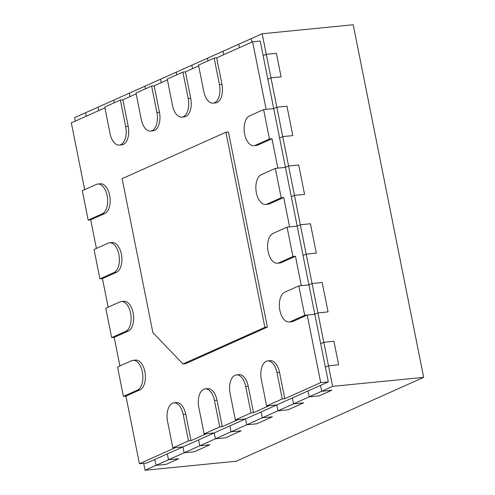 <?xml version="1.0" encoding="UTF-8"?>
<svg xmlns="http://www.w3.org/2000/svg" width="495" height="495" viewBox="0 0 495 495"><rect width="100%" height="100%" fill="white"/><g stroke="black" fill="none" stroke-linecap="round" stroke-linejoin="round"><path stroke-width="0.74" d="M263.594 109.612L269.466 138.996L255.395 145.289A15.153 8.254 84.4 0 1 253.954 145.679A15.153 8.254 84.4 0 1 244.412 132.759A15.153 8.254 84.4 0 1 249.523 115.904L263.594 109.612L273.71 108.609L266.118 109.364L252.617 41.778L216.674 57.859L221.958 84.305A15.153 8.254 -95.6 0 1 215.634 102.88L213.104 103.127A15.153 8.254 -95.6 0 0 219.427 84.552L214.143 58.107L216.674 57.859M275.331 168.38L281.203 197.765L267.139 204.058A15.153 8.254 84.4 0 1 265.697 204.441A15.153 8.254 84.4 0 1 256.156 191.528A15.153 8.254 84.4 0 1 261.267 174.673L275.331 168.38L285.454 167.378L277.862 168.133L271.99 138.749L257.926 145.035A15.153 8.254 84.4 0 1 256.484 145.425L253.954 145.679M287.075 227.149L292.947 256.534L278.883 262.82A15.153 8.254 84.4 0 1 277.441 263.21A15.153 8.254 84.4 0 1 267.9 250.297A15.153 8.254 84.4 0 1 273.011 233.442L287.075 227.149L297.192 226.147L289.606 226.896L283.734 197.511L269.67 203.804A15.153 8.254 84.4 0 1 268.222 204.194L265.697 204.441M298.819 285.912L304.691 315.296L290.627 321.589A15.153 8.254 84.4 0 1 289.179 321.979A15.153 8.254 84.4 0 1 279.644 309.059A15.153 8.254 84.4 0 1 284.755 292.205L298.819 285.912L308.936 284.916L301.35 285.665L295.478 256.28L281.414 262.573A15.153 8.254 84.4 0 1 279.966 262.963L277.441 263.21M267.659 360.929A15.153 8.254 84.4 0 1 276.965 372.512L282.249 398.958L266.619 405.95L261.335 379.504A15.153 8.254 84.4 0 1 267.659 360.929L270.19 360.682A15.153 8.254 84.4 0 1 279.496 372.265L284.78 398.71L320.723 382.629L307.222 315.049L293.158 321.342A15.153 8.254 84.4 0 1 291.71 321.731L289.179 321.979M236.406 374.913A15.153 8.254 84.4 0 1 245.712 386.496L250.996 412.941L235.366 419.933L230.082 393.488A15.153 8.254 84.4 0 1 236.406 374.913L238.93 374.659A15.153 8.254 84.4 0 1 248.236 386.249L253.52 412.694L269.15 405.702L276.742 404.953L292.366 397.961L293.541 403.84L303.658 402.837L288.034 409.829L303.658 402.837L293.541 403.84L277.912 410.825L262.288 417.817L272.405 416.821L256.775 423.807L272.405 416.821L262.288 417.817L231.029 431.801L241.145 430.799L225.516 437.79L241.145 430.799L231.029 431.801L199.77 445.785L209.892 444.782L194.263 451.774L209.892 444.782L199.77 445.785L168.517 459.762L178.633 458.766L166.128 464.353L178.633 458.766L168.517 459.762L156.012 465.356L154.836 459.478L147.021 462.974L139.435 463.728L175.379 447.647L182.971 446.898L198.6 439.907L199.77 445.785L198.6 439.907L229.853 425.923L231.029 431.801L229.853 425.923L261.113 411.939L262.288 417.817L261.113 411.939L276.742 404.953L277.912 410.825L288.034 409.829L277.912 410.825L276.742 404.953L266.619 405.95M205.147 388.897A15.153 8.254 84.4 0 1 214.453 400.48L219.737 426.925L204.107 433.917L198.823 407.472A15.153 8.254 84.4 0 1 205.147 388.897L207.677 388.643A15.153 8.254 84.4 0 1 216.983 400.226L222.267 426.671L237.897 419.686L245.483 418.931L246.659 424.809L256.775 423.807L246.659 424.809L245.483 418.931L235.366 419.933M173.887 402.874A15.153 8.254 84.4 0 1 183.193 414.457L188.477 440.903L172.854 447.895L167.57 421.449A15.153 8.254 84.4 0 1 173.887 402.874L176.418 402.627A15.153 8.254 84.4 0 1 185.724 414.21L191.008 440.655L206.638 433.663L214.224 432.915L215.399 438.793L225.516 437.79L215.399 438.793L214.224 432.915L204.107 433.917M123.404 396.396L137.468 390.103A15.153 8.254 -95.6 0 0 142.579 373.249A15.153 8.254 -95.6 0 0 133.037 360.329A15.153 8.254 -95.6 0 0 131.596 360.719L117.532 367.012L123.404 396.396L125.928 396.142L139.435 463.728M125.928 396.142L139.998 389.85A15.153 8.254 -95.6 0 0 145.109 372.995A15.153 8.254 -95.6 0 0 135.568 360.082L133.037 360.329M111.66 337.627L125.724 331.334A15.153 8.254 -95.6 0 0 130.835 314.48A15.153 8.254 -95.6 0 0 121.3 301.56A15.153 8.254 -95.6 0 0 119.852 301.95L105.788 308.243L111.66 337.627L114.19 337.373L119.895 365.947M114.19 337.373L128.255 331.081A15.153 8.254 -95.6 0 0 133.365 314.232A15.153 8.254 -95.6 0 0 123.824 301.313L121.3 301.56M99.916 278.858L113.98 272.566A15.153 8.254 -95.6 0 0 119.091 255.711A15.153 8.254 -95.6 0 0 109.556 242.791A15.153 8.254 -95.6 0 0 108.108 243.181L94.044 249.474L99.916 278.858L102.446 278.611L108.158 307.185M102.446 278.611L116.511 272.318A15.153 8.254 -95.6 0 0 121.622 255.463A15.153 8.254 -95.6 0 0 112.087 242.544L109.556 242.791M88.172 220.089L102.236 213.797A15.153 8.254 -95.6 0 0 107.347 196.942A15.153 8.254 -95.6 0 0 97.812 184.029A15.153 8.254 -95.6 0 0 96.364 184.412L82.3 190.705L88.172 220.089L90.703 219.842L96.414 248.416M90.703 219.842L104.767 213.549A15.153 8.254 -95.6 0 0 109.878 196.694A15.153 8.254 -95.6 0 0 100.343 183.775L97.812 184.029M104.903 107.854L71.323 122.871L84.67 189.647M119.332 145.078A15.153 8.254 -95.6 0 0 125.656 126.497L120.372 100.052L104.742 107.044L110.026 133.489A15.153 8.254 -95.6 0 0 119.332 145.078L121.863 144.825A15.153 8.254 -95.6 0 0 128.186 126.25L122.902 99.804L136.162 93.871M150.591 131.095A15.153 8.254 -95.6 0 0 156.915 112.52L151.625 86.074L136.001 93.066L141.285 119.512A15.153 8.254 -95.6 0 0 150.591 131.095L153.116 130.841A15.153 8.254 -95.6 0 0 159.44 112.266L154.155 85.821L167.415 79.893M181.844 117.111A15.153 8.254 -95.6 0 0 188.168 98.536L182.884 72.091L167.254 79.082L172.538 105.528A15.153 8.254 -95.6 0 0 181.844 117.111L184.375 116.863A15.153 8.254 -95.6 0 0 190.699 98.288L185.415 71.843L198.674 65.909M185.514 363.732L267.405 327.096L228.418 131.992L225.887 132.239L122.117 178.658L152.881 332.628L182.983 363.98L185.514 363.732M252.617 41.778L260.203 41.029L263.142 55.718L266.267 54.326L276.383 53.324L281.08 76.83L270.963 77.833L276.835 107.217L286.952 106.215L292.823 135.599L282.707 136.595L288.579 165.98L298.695 164.983L304.567 194.362L294.451 195.364L300.323 224.749L310.439 223.746L316.311 253.131L306.195 254.133L312.06 283.517L322.183 282.515L328.055 311.899L317.932 312.902L323.804 342.286L333.927 341.284L338.623 364.79L333.927 341.284L323.804 342.286L332.615 386.36L321.676 391.254L331.792 390.252L319.287 395.845L309.171 396.848L293.541 403.84L292.366 397.961L320.5 385.376L321.676 391.254L309.171 396.848L307.995 390.97L309.171 396.848L319.287 395.845L331.792 390.252L321.676 391.254L320.5 385.376L328.315 381.88L325.376 367.191L328.501 365.793L338.623 364.79L328.501 365.793L325.376 367.191L320.68 343.685L323.804 342.286L320.68 343.685L308.936 284.916L312.06 283.517L322.183 282.515L328.055 311.899L317.932 312.902L314.808 314.3L307.222 315.049M75.302 121.096L74.615 117.643L129.313 93.178L130.006 96.624L129.313 93.178L160.572 79.194L161.259 82.646L160.572 79.194L191.831 65.216L192.518 68.663L191.831 65.216L223.084 51.233L223.777 54.679L223.084 51.233L262.158 33.753L270.963 77.833L267.838 79.231L263.142 55.718L266.267 54.326L276.383 53.324L281.08 76.83L270.963 77.833L267.838 79.231L273.71 108.609L276.835 107.217L286.952 106.215L292.823 135.599L282.707 136.595L279.582 137.994L273.71 108.609L276.835 107.217L282.707 136.595L279.582 137.994L285.454 167.378L288.579 165.98L298.695 164.983L304.567 194.362L294.451 195.364L291.326 196.763L285.454 167.378L288.579 165.98L294.451 195.364L291.326 196.763L297.192 226.147L300.323 224.749L310.439 223.746L316.311 253.131L306.195 254.133L303.064 255.531L297.192 226.147L300.323 224.749L306.195 254.133L303.064 255.531L308.936 284.916L312.06 283.517L317.932 312.902L314.808 314.3L304.691 315.296M172.854 447.895L182.971 446.898L184.146 452.77L194.263 451.774L184.146 452.77L182.971 446.898L167.341 453.884L168.517 459.762L167.341 453.884L154.836 459.478L156.012 465.356L166.128 464.353L156.012 465.356L145.072 470.25L143.686 463.308M86.241 116.201L85.555 112.749L86.241 116.201M113.683 100.169L114.215 102.811L113.683 100.169M98.059 107.161L98.746 110.608L98.059 107.161M144.942 86.186L145.468 88.828L144.942 86.186M176.201 72.202L176.727 74.844L176.201 72.202M207.454 58.224L207.987 60.86L207.454 58.224M239.401 47.693L238.714 44.241L239.401 47.693M251.219 38.647L251.906 42.1L251.219 38.647M145.072 470.25L236.134 461.247L423.677 377.357L332.615 386.36M262.158 33.753L353.213 24.75L423.677 377.357M320.723 382.629L328.315 381.88M295.478 256.28L292.947 256.534M283.734 197.511L281.203 197.765M271.99 138.749L269.466 138.996M191.008 440.655L188.477 440.903M222.267 426.671L219.737 426.925M253.52 412.694L250.996 412.941M284.78 398.71L282.249 398.958M182.983 363.98L264.875 327.35L225.887 132.239M267.405 327.096L264.875 327.35M120.372 100.052L122.902 99.804M151.625 86.074L154.155 85.821M182.884 72.091L185.415 71.843M213.104 103.127A15.153 8.254 -95.6 0 1 203.798 91.544L198.514 65.099L214.143 58.107M255.395 145.289L257.926 145.035M267.139 204.058L269.67 203.804M278.883 262.82L281.414 262.573M290.627 321.589L293.158 321.342M102.236 213.797L104.767 213.549M113.98 272.566L116.511 272.318M125.724 331.334L128.255 331.081M137.468 390.103L139.998 389.85M183.193 414.457L185.724 414.21M214.453 400.48L216.983 400.226M245.712 386.496L248.236 386.249M276.965 372.512L279.496 372.265M125.656 126.497L128.186 126.25M156.915 112.52L159.44 112.266M188.168 98.536L190.699 98.288M219.427 84.552L221.958 84.305"/></g></svg>
